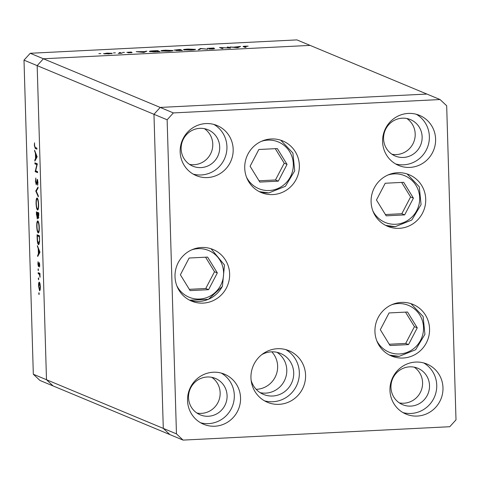 <?xml version="1.0" encoding="UTF-8"?>
<svg xmlns="http://www.w3.org/2000/svg" width="480" height="480" viewBox="0 0 480 480"><rect width="100%" height="100%" fill="white"/><g stroke="black" fill="none" stroke-linecap="round" stroke-linejoin="round"><path stroke-width="0.72" d="M260.154 392.658A22.2 21.612 112.6 0 0 265.752 393.12A22.2 21.612 112.6 0 0 285.984 376.626A22.2 21.612 112.6 0 0 276.972 352.302A22.2 21.612 -67.4 0 1 285.984 376.626A22.2 21.612 -67.4 0 1 265.752 393.12A22.2 21.612 -67.4 0 1 260.154 392.658M256.176 389.328A22.2 21.612 112.6 0 0 256.602 389.31A22.2 21.612 112.6 0 0 275.976 375.336A22.2 21.612 112.6 0 0 271.8 351.822M440.058 99.54L173.37 112.92L167.136 119.784L176.46 433.878L183.078 440.1L449.766 426.72L456 419.856L446.676 105.762L440.058 99.54L426.888 94.056L160.2 107.43L43.404 58.77L310.092 45.39L426.888 94.056L160.2 107.43L153.966 114.3L163.29 428.388L33.324 374.238L24 60.144L30.234 53.28L296.922 39.9L310.092 45.39L43.404 58.77L37.17 65.634L46.494 379.722L37.17 65.634L24 60.144M183.078 440.1L169.908 434.61L163.29 428.388L169.908 434.61L53.112 385.944L46.494 379.722L53.112 385.944L39.942 380.46L33.324 374.238M173.37 112.92L160.2 107.43L153.966 114.3L37.17 65.634L43.404 58.77L30.234 53.28M229.086 47.916L227.178 47.124L228.186 47.07L230.616 48.084L221.064 47.67L222.972 48.468L221.964 48.516L219.54 47.508L229.086 48.036M207.444 48.39L213.948 48.006L208.458 48.342L214.686 48.648L212.478 49.02L209.07 49.002L213.684 48.702L207.372 48.33M213.726 48.93L213.684 48.522M200.508 48.462L207.834 49.224L201.09 48.672L199.254 49.656L198.174 49.71L200.508 48.462L200.52 48.978M195.372 49.536L195.366 49.278C195.84 49.62 194.322 49.896 190.812 50.106L183.552 49.878C183.096 49.536 184.632 49.26 188.172 49.05L195.51 49.404M172.878 50.664L172.872 50.406C173.346 50.748 171.828 51.024 168.318 51.234L161.064 51.006C160.602 50.664 162.144 50.388 165.678 50.178L173.022 50.532M146.874 51.15L143.964 52.428L136.206 51.684L144.84 51.618L146.874 51.15M100.764 53.586L98.886 53.64L100.788 53.562M103.638 53.73L106.974 53.136L112.14 53.304L108.804 53.904L103.53 53.646M112.146 53.49L111.642 53.622M115.326 52.854L113.448 52.908L115.35 52.836M119.334 52.53L122.118 53.22L118.194 53.406L120.36 53.04L119.334 52.53M120.36 53.028L119.928 52.782M124.41 52.398L122.532 52.452L124.434 52.38M132.066 52.62L128.094 52.818L131.064 52.572L126.882 52.38L131.364 52.026L127.878 52.326L132.126 52.566M149.496 51.57C148.926 51.234 150.444 50.976 154.056 50.79L157.542 50.616L159.966 51.624L154.038 51.882L149.328 51.438M176.088 50.538L176.874 50.256L174.09 50.106L180.036 49.488L182.46 50.496L176.016 50.478M240.588 46.452L237.678 47.73L229.92 46.986L233.454 47.172L240.588 46.452M243.396 46.674C242.598 46.488 243.192 46.326 245.166 46.188L248.16 46.17L244.428 46.638L246.042 47.31L245.034 47.358L243.102 46.488M244.188 47.01L244.176 46.482L244.44 47.112M36.858 164.658L34.95 163.866L34.92 162.84L37.344 163.848L35.67 170.832L37.578 171.63L37.608 172.656L35.184 171.648L36.858 164.658L37.212 164.64M36.27 184.806L35.406 181.266L35.832 178.008L35.652 181.374L36.132 183.786L37.308 179.346L37.956 182.406L37.638 185.286L37.314 180.372L37.746 180.348L37.056 181.002L36.222 184.818M36.132 183.786L36.714 183.456M37.596 179.802L36.96 179.832L37.308 179.346M35.76 191.028L38.034 187.044L38.07 188.148L36.27 191.166L38.292 195.78L38.328 196.878L35.76 191.028L36.372 190.992M36.066 203.496C36.024 199.848 36.384 198.012 37.152 197.988C37.938 198.618 38.424 200.778 38.616 204.468C38.664 208.17 38.298 210.024 37.518 210.03C36.732 209.376 36.246 207.198 36.066 203.496L36.312 203.484M36.744 226.398C36.702 222.75 37.062 220.914 37.83 220.89C38.616 221.52 39.108 223.686 39.294 227.37C39.342 231.072 38.976 232.926 38.202 232.932C37.41 232.278 36.924 230.106 36.744 226.398L36.99 226.386M37.38 245.64L39.972 252.228L37.698 256.5L37.668 255.384L38.394 254.016L38.238 248.826L37.38 245.64M38.772 293.562L38.946 292.692L39.174 293.73L39 294.6L38.772 293.562L39.162 293.538M39.33 282.12L39.996 283.53L40.38 286.842L40.182 289.902L39.588 290.784L38.55 286.074C38.514 283.452 38.778 282.132 39.33 282.12L39.234 282.102M38.328 278.73L38.502 277.86L38.736 278.898L38.562 279.768L38.328 278.73L38.724 278.712M38.208 273.678L38.178 272.652L39.954 273.39L40.038 277.344L39.42 274.368L38.208 273.678L39.96 273.594M38.058 269.628L38.232 268.758L38.292 270.666L38.058 269.628L38.454 269.61M39.204 262.638L39.732 264.948L39.546 266.988L39.246 263.67L38.478 266.688L37.89 264.018L38.064 261.726L38.436 265.656L38.946 262.908L39.402 262.884M39.216 263.67L39.612 263.646L39.09 263.886M38.436 265.656L38.904 265.428M38.838 244.65L38.514 244.662C37.728 244.122 37.278 242.01 37.158 238.326L37.056 234.774L39.48 235.788L39.57 241.698L38.676 244.698M36.468 214.968L36.378 211.872L38.802 212.886L38.376 218.508L37.818 216.966L37.266 218.91L36.714 214.956M34.548 150.21L37.14 156.804L34.866 161.076L34.836 159.96L35.562 158.592L35.406 153.396L34.548 150.21M34.596 145.62L35.268 147.468L36.882 148.14L36.912 149.166L35.274 148.482L34.344 145.458L34.542 142.818L34.596 145.62M38.478 221.886L37.86 221.916C37.242 221.97 36.954 223.482 36.996 226.464C37.128 229.524 37.524 231.342 38.172 231.906L38.982 231.888M38.172 231.906C38.79 231.852 39.084 230.322 39.048 227.316C38.898 224.274 38.508 222.474 37.86 221.916L38.466 221.862M38.802 212.898L36.654 213.006L37.236 217.884L37.752 217.872L37.314 217.878M37.944 216.174L37.614 216.192L37.56 213.378L36.654 213.006M37.236 217.884L37.614 216.192M38.814 213.318L37.56 213.378M38.868 215.19L38.586 213.81L37.806 213.486L38.34 217.476L38.832 217.458M38.34 217.476L38.628 215.202M38.838 217.452L38.418 217.47M38.82 213.432L37.806 213.486M39.888 283.122L39.36 283.146L38.766 286.164L39.558 289.758L40.218 289.74M39.558 289.758L40.164 286.746L39.282 283.134L39.882 283.104M40.224 289.722L39.702 289.746M39.732 274.35L39.42 274.368M39.678 266.208L39.372 266.226M38.88 265.632L38.49 265.65M38.31 255.354L37.668 255.384M39.036 253.986L38.394 254.016M38.652 248.808L38.238 248.826M37.818 246.738L37.41 246.762M38.628 253.578L39.492 251.946L38.508 249.486L38.628 253.578L39.27 253.548M39.9 251.928L39.492 251.946M38.916 249.468L38.508 249.486M39.51 236.7L37.332 235.908L37.53 240.522L38.484 243.636L39.342 243.624M39.48 235.8L37.332 235.908M39.588 240.99L39.264 236.712M38.484 243.636L39.324 241.008M37.8 198.984L37.182 199.014C36.564 199.068 36.276 200.58 36.312 203.562C36.45 206.622 36.846 208.44 37.488 209.004L38.304 208.986M37.488 209.004C38.112 208.95 38.406 207.42 38.364 204.414C38.22 201.372 37.824 199.572 37.182 199.014L37.788 198.96M36.462 190.842L35.754 190.878M36.66 183.762L36.198 183.786M37.872 184.272L37.464 184.296M37.128 163.758L34.95 163.866M37.356 171.54L35.184 171.648M36.852 171.33L35.178 171.414M35.478 159.924L34.836 159.96M36.204 158.556L35.562 158.592M35.82 153.378L35.406 153.396M34.986 151.314L34.578 151.332M35.796 158.154L36.66 156.522L35.676 154.062L35.796 158.154L36.438 158.118M37.068 156.498L36.66 156.522M36.084 154.038L35.676 154.062M104.574 53.892L111.132 53.352L107.196 53.226L104.652 53.898M111.222 53.694L111.132 53.352M120.366 53.268L120.342 52.482M131.424 52.74L131.412 52.422M144.852 52.038L144.84 51.618M145.782 51.63L145.77 51.204M140.52 51.948L143.43 52.236L144.54 51.744L140.526 52.11M144.552 52.17L144.54 51.744M157.554 51.09L157.542 50.616M158.712 51.576L156.78 50.772L150.504 51.522L158.712 51.69M150.516 51.774L150.372 51.414L150.384 51.762M161.964 51.186L161.952 50.856L168.024 51.138C170.928 50.964 172.206 50.736 171.864 50.46L165.966 50.28C163.026 50.448 161.724 50.676 162.072 50.958L162.078 51.198M171.996 50.892L171.864 50.46M180.048 49.962L180.036 49.488M176.886 50.652L176.874 50.256M179.832 50.514L181.2 50.442L180.426 50.118L177.096 50.484L179.832 50.628M179.508 50.052L180.174 50.016L179.274 49.644L175.098 50.058L179.508 50.166M184.452 50.058L184.446 49.728L190.512 50.004C193.422 49.836 194.7 49.608 194.358 49.332L188.46 49.152C185.514 49.32 184.218 49.548 184.566 49.824L184.572 50.07M194.484 49.764L194.358 49.332M200.664 48.9L200.652 48.45M228.204 47.55L228.186 47.07M221.076 48.15L221.064 47.67M238.566 47.34L238.554 46.914M239.496 46.926L239.484 46.506M234.234 47.25L237.144 47.532L238.254 47.046L234.24 47.412M238.266 47.472L238.254 47.046M417.264 327.846L407.544 312.018L389.07 312.942L380.316 329.7L390.036 345.528L408.51 344.598L417.264 327.846L414.438 326.664L405.504 312.12M389.25 344.244L405.684 343.422L414.438 326.664M405.684 343.422L408.51 344.598M376.464 199.998L386.184 215.832L404.664 214.902L413.418 198.144L403.692 182.316L385.218 183.246L376.464 199.998M385.398 214.548L401.832 213.726L410.586 196.968L401.652 182.418M410.586 196.968L413.418 198.144M401.832 213.726L404.664 214.902M287.052 164.394L277.332 148.566L258.852 149.496L250.098 166.248L259.824 182.082L278.298 181.152L287.052 164.394L284.22 163.218L275.286 148.668M259.032 180.798L275.466 179.976L284.22 163.218M275.466 179.976L278.298 181.152M207.612 257.1L189.138 258.024L180.384 274.782L190.104 290.61L208.578 289.686L217.332 272.928L207.612 257.1M189.318 289.332L205.752 288.504L214.506 271.752L205.572 257.202M214.506 271.752L217.332 272.928M205.752 288.504L208.578 289.686M251.124 380.262A22.2 21.612 112.6 0 0 263.49 394.416A22.2 21.612 112.6 0 0 272.682 396.012A22.2 21.612 112.6 0 0 293.346 377.622A22.2 21.612 112.6 0 0 280.566 353.436A22.2 21.612 112.6 0 0 271.374 351.84A22.2 21.612 112.6 0 0 261.81 354.624M399.234 228.33A27.954 27.216 -67.4 0 1 387.654 226.32A27.954 27.216 -67.4 0 1 371.562 195.858A27.954 27.216 -67.4 0 1 397.578 172.71A27.954 27.216 -67.4 0 1 409.158 174.714A27.954 27.216 -67.4 0 1 425.256 205.176A27.954 27.216 -67.4 0 1 399.234 228.33M403.08 358.026A27.954 27.216 -67.4 0 1 391.506 356.016A27.954 27.216 -67.4 0 1 375.408 325.56A27.954 27.216 -67.4 0 1 401.43 302.406A27.954 27.216 -67.4 0 1 413.004 304.416A27.954 27.216 -67.4 0 1 429.102 334.872A27.954 27.216 -67.4 0 1 403.08 358.026M264.48 400.83A27.954 27.216 112.6 0 0 272.856 401.736A27.954 27.216 112.6 0 0 298.506 380.28A27.954 27.216 112.6 0 0 285.816 349.62M279.09 404.334A27.954 27.216 -67.4 0 1 267.516 402.324A27.954 27.216 -67.4 0 1 251.418 371.868A27.954 27.216 -67.4 0 1 277.44 348.714A27.954 27.216 -67.4 0 1 289.014 350.724A27.954 27.216 -67.4 0 1 305.112 381.18A27.954 27.216 -67.4 0 1 279.09 404.334M203.148 303.108A27.954 27.216 -67.4 0 1 191.574 301.104A27.954 27.216 -67.4 0 1 175.476 270.642A27.954 27.216 -67.4 0 1 201.498 247.488A27.954 27.216 -67.4 0 1 213.072 249.498A27.954 27.216 -67.4 0 1 229.17 279.96A27.954 27.216 -67.4 0 1 203.148 303.108M272.868 194.58A27.954 27.216 -67.4 0 1 261.288 192.57A27.954 27.216 -67.4 0 1 245.196 162.108A27.954 27.216 -67.4 0 1 271.218 138.96A27.954 27.216 -67.4 0 1 282.792 140.964A27.954 27.216 -67.4 0 1 298.89 171.426A27.954 27.216 -67.4 0 1 272.868 194.58M408.288 113.424A27.132 26.412 112.6 0 0 383.034 135.894A27.132 26.412 112.6 0 0 398.658 165.456A27.132 26.412 112.6 0 0 409.89 167.406A27.132 26.412 112.6 0 0 435.15 144.936A27.132 26.412 112.6 0 0 419.526 115.374A27.132 26.412 112.6 0 0 408.288 113.424M395.622 163.95A27.132 26.412 112.6 0 0 403.656 164.808A27.132 26.412 112.6 0 0 428.544 144.036A27.132 26.412 112.6 0 0 416.322 114.276M213.246 372.234A27.132 26.412 112.6 0 0 187.986 394.704A27.132 26.412 112.6 0 0 203.61 424.266A27.132 26.412 112.6 0 0 214.848 426.216A27.132 26.412 112.6 0 0 240.102 403.746A27.132 26.412 112.6 0 0 224.478 374.184A27.132 26.412 112.6 0 0 213.246 372.234M200.58 422.76A27.132 26.412 112.6 0 0 208.608 423.618A27.132 26.412 112.6 0 0 233.496 402.846A27.132 26.412 112.6 0 0 221.274 373.086M205.866 123.576A27.132 26.412 112.6 0 0 180.606 146.046A27.132 26.412 112.6 0 0 196.23 175.614A27.132 26.412 112.6 0 0 207.468 177.564A27.132 26.412 112.6 0 0 232.722 155.088A27.132 26.412 112.6 0 0 217.098 125.526A27.132 26.412 112.6 0 0 205.866 123.576M193.2 174.108A27.132 26.412 112.6 0 0 201.228 174.96A27.132 26.412 112.6 0 0 226.116 154.188A27.132 26.412 112.6 0 0 213.894 124.434M415.668 362.076A27.132 26.412 112.6 0 0 390.414 384.552A27.132 26.412 112.6 0 0 406.038 414.114A27.132 26.412 112.6 0 0 417.27 416.064A27.132 26.412 112.6 0 0 442.53 393.588A27.132 26.412 112.6 0 0 426.906 364.026A27.132 26.412 112.6 0 0 415.668 362.076M403.002 412.608A27.132 26.412 112.6 0 0 411.036 413.46A27.132 26.412 112.6 0 0 435.918 392.688A27.132 26.412 112.6 0 0 423.702 362.934M410.814 406.104A19.728 19.212 -67.4 0 1 402.642 404.682A19.728 19.212 -67.4 0 1 391.284 383.184A19.728 19.212 -67.4 0 1 409.65 366.84A19.728 19.212 -67.4 0 1 417.822 368.256A19.728 19.212 -67.4 0 1 429.186 389.76A19.728 19.212 -67.4 0 1 410.814 406.104M399.324 402.888A19.728 19.212 112.6 0 0 403.884 403.212A19.728 19.212 112.6 0 0 421.806 388.758A19.728 19.212 112.6 0 0 414.21 367.164M199.848 128.34A19.728 19.212 112.6 0 0 181.476 144.684A19.728 19.212 112.6 0 0 192.84 166.182A19.728 19.212 112.6 0 0 201.012 167.598A19.728 19.212 112.6 0 0 219.378 151.26A19.728 19.212 112.6 0 0 208.014 129.756A19.728 19.212 112.6 0 0 199.848 128.34M204.402 128.664A19.728 19.212 -67.4 0 1 212.004 150.258A19.728 19.212 -67.4 0 1 194.076 164.712A19.728 19.212 -67.4 0 1 189.522 164.388M207.228 376.992A19.728 19.212 112.6 0 0 188.856 393.336A19.728 19.212 112.6 0 0 200.22 414.84A19.728 19.212 112.6 0 0 208.392 416.256A19.728 19.212 112.6 0 0 226.758 399.912A19.728 19.212 112.6 0 0 215.394 378.414A19.728 19.212 112.6 0 0 207.228 376.992M211.782 377.322A19.728 19.212 -67.4 0 1 219.384 398.91A19.728 19.212 -67.4 0 1 201.456 413.37A19.728 19.212 -67.4 0 1 196.902 413.04M403.434 157.446A19.728 19.212 -67.4 0 1 395.262 156.03A19.728 19.212 -67.4 0 1 383.904 134.526A19.728 19.212 -67.4 0 1 402.27 118.182A19.728 19.212 -67.4 0 1 410.442 119.604A19.728 19.212 -67.4 0 1 421.806 141.102A19.728 19.212 -67.4 0 1 403.434 157.446M391.944 154.23A19.728 19.212 112.6 0 0 396.504 154.56A19.728 19.212 112.6 0 0 414.426 140.1A19.728 19.212 112.6 0 0 406.83 118.512M167.136 119.784L153.966 114.3L163.29 428.388L176.46 433.878M39.966 273.87L38.808 273.93M36.888 148.404L35.274 148.482M376.722 340.62A25.32 24.654 112.6 0 0 399.54 353.964A25.32 24.654 112.6 0 0 423.528 327.528A25.32 24.654 112.6 0 0 398.04 303.576A25.32 24.654 112.6 0 0 391.662 304.758M399.06 356.352A27.954 27.216 -67.4 0 1 389.532 355.098L399.114 356.358L415.638 349.74L424.92 334.314L423.12 316.488L410.964 303.66M372.87 210.924A25.32 24.654 112.6 0 0 395.688 224.268A25.32 24.654 112.6 0 0 419.682 197.832A25.32 24.654 112.6 0 0 394.194 173.88A25.32 24.654 112.6 0 0 387.816 175.062M395.214 226.65A27.954 27.216 -67.4 0 1 385.68 225.402L395.268 226.662L411.792 220.038L421.074 204.618L419.274 186.792L407.112 173.964M246.51 177.174A25.32 24.654 112.6 0 0 269.322 190.518A25.32 24.654 112.6 0 0 293.316 164.082A25.32 24.654 112.6 0 0 267.828 140.13A25.32 24.654 112.6 0 0 261.45 141.312M268.848 192.9A27.954 27.216 -67.4 0 1 259.314 191.652L268.902 192.912L285.426 186.288L294.708 170.868L292.908 153.042L280.752 140.214M176.79 285.708A25.32 24.654 112.6 0 0 198.57 299.076A25.32 24.654 112.6 0 0 220.656 285.378A25.32 24.654 112.6 0 0 218.028 257.532A25.32 24.654 112.6 0 0 191.73 249.84M222.366 286.344A27.954 27.216 -67.4 0 1 189.6 300.18L208.41 299.334L222.432 286.362L224.484 265.014L211.032 248.742M38.472 265.656L38.88 265.638M36.174 183.792L36.66 183.768"/></g></svg>
